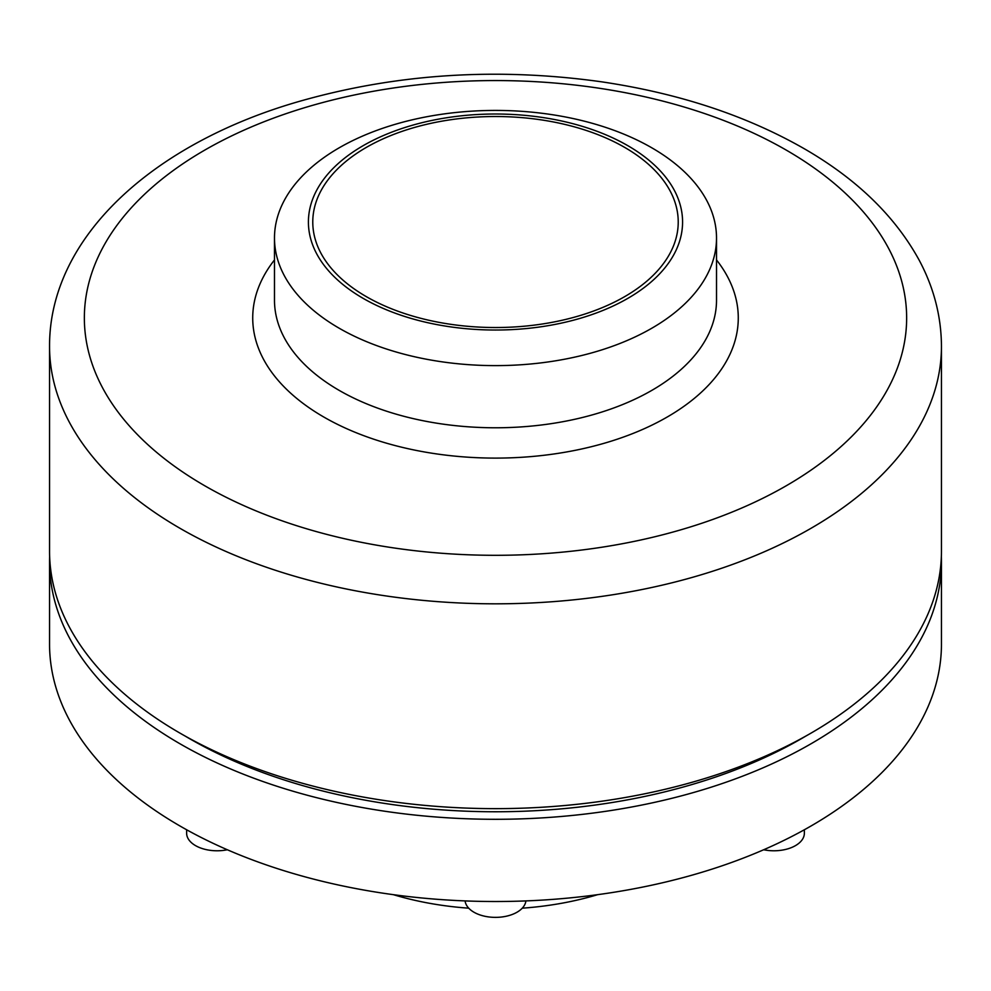 <?xml version="1.0" encoding="UTF-8"?>
<svg xmlns="http://www.w3.org/2000/svg" width="991" height="991" viewBox="0 0 991 991"><rect width="100%" height="100%" fill="white"/><g stroke="black" fill="none" stroke-linecap="round" stroke-linejoin="round"><path stroke-width="1.49" d="M627.786 145.652A187.076 108.007 180 0 1 543.923 326.349A187.076 108.007 180 0 1 314.791 194.063A187.076 108.007 180 0 1 627.786 145.652M651.781 147.795A221.018 127.604 180 0 1 716.518 238.013A221.018 127.604 180 0 1 495.5 365.617A221.018 127.604 180 0 1 274.482 238.013A221.018 127.604 180 0 1 410.918 120.134A221.018 127.604 180 0 1 651.781 147.795M624.714 147.424A182.728 105.504 180 0 1 678.228 222.021A182.728 105.504 180 0 1 495.5 327.525A182.728 105.504 180 0 1 312.772 222.021A182.728 105.504 180 0 1 425.573 124.556A182.728 105.504 180 0 1 624.714 147.424M597.647 894.662A221.018 127.604 180 0 1 522.269 908.177M468.731 908.177A221.018 127.604 180 0 1 393.353 894.662M941.351 556.508A445.95 257.462 180 0 1 941.45 561.835L941.45 644.039A445.95 257.462 180 0 1 495.5 901.513A445.95 257.462 180 0 1 49.55 644.039L49.55 561.835A445.95 257.462 180 0 1 49.649 556.508M941.45 561.835A445.95 257.462 180 0 1 495.5 819.297A445.95 257.462 180 0 1 49.55 561.835M806.154 735.892A432.894 249.93 180 0 1 184.846 735.892M941.45 551.169A445.95 257.462 180 0 1 495.5 808.644A445.95 257.462 180 0 1 49.55 551.169L49.55 346.355A445.95 257.462 180 0 0 495.5 603.816A445.95 257.462 180 0 0 941.45 346.355L941.45 551.169M525.899 900.906A30.461 17.578 180 0 1 517.029 912.216A30.461 17.578 180 0 1 484.748 916.241A30.461 17.578 180 0 1 465.101 900.906M804.37 829.752L804.37 833.208A30.461 17.578 180 0 1 795.451 845.633A30.461 17.578 180 0 1 763.665 849.758M227.335 849.758A30.461 17.578 180 0 1 186.63 833.208L186.63 829.752M786.222 150.087A411.141 237.369 180 0 1 601.909 547.218A411.141 237.369 180 0 1 98.369 256.496A411.141 237.369 180 0 1 786.222 150.087M716.518 259.939A242.77 140.165 180 0 1 495.5 458.102A242.77 140.165 180 0 1 274.482 259.939M716.518 238.013L716.518 300.174A221.018 127.604 180 0 1 495.5 427.778A221.018 127.604 180 0 1 274.482 300.174L274.482 238.013M941.45 346.355C941.314 316.6 933.956 288.009 919.4 260.583C895.207 216.236 856.62 178.826 803.627 148.365C745.765 115.365 678.327 93.166 601.314 81.782C497.135 67.239 396.734 73.693 300.087 101.156C154.274 142.729 49.166 236.626 49.55 346.355"/></g></svg>
